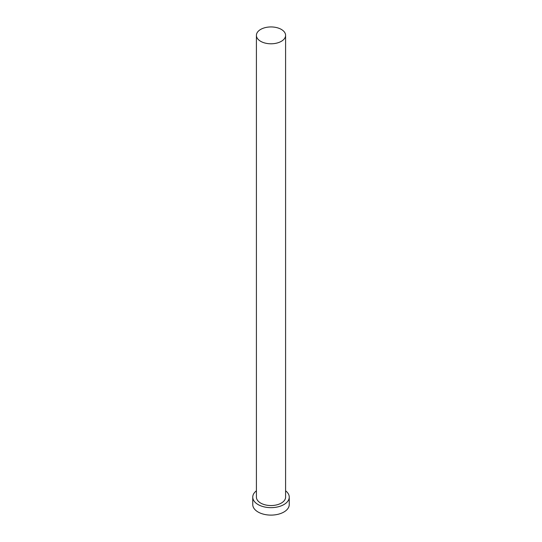 <?xml version="1.0" encoding="UTF-8"?>
<svg xmlns="http://www.w3.org/2000/svg" width="542" height="542" viewBox="0 0 542 542"><rect width="100%" height="100%" fill="white"/><g stroke="black" fill="none" stroke-linecap="round" stroke-linejoin="round"><path stroke-width="0.81" d="M260.682 41.321A14.593 8.428 0 0 0 276.583 43.15A14.593 8.428 0 0 0 285.593 35.366A14.593 8.428 0 0 0 281.318 29.403A14.593 8.428 0 0 0 265.417 27.581A14.593 8.428 0 0 0 256.407 35.366A14.593 8.428 0 0 0 260.682 41.321M256.407 35.366L256.407 497.122A14.593 8.428 0 0 0 260.682 503.078A14.593 8.428 0 0 0 276.583 504.907A14.593 8.428 0 0 0 285.593 497.122L285.593 35.366M256.407 490.801A18.245 10.535 0 0 0 252.755 497.122A18.245 10.535 0 0 0 258.1 504.568A18.245 10.535 0 0 0 277.978 506.851A18.245 10.535 0 0 0 289.245 497.122A18.245 10.535 0 0 0 285.593 490.801M252.755 497.122L252.755 504.568A18.245 10.535 0 0 0 258.1 512.021A18.245 10.535 0 0 0 277.978 514.304A18.245 10.535 0 0 0 289.245 504.568L289.245 497.122"/></g></svg>
